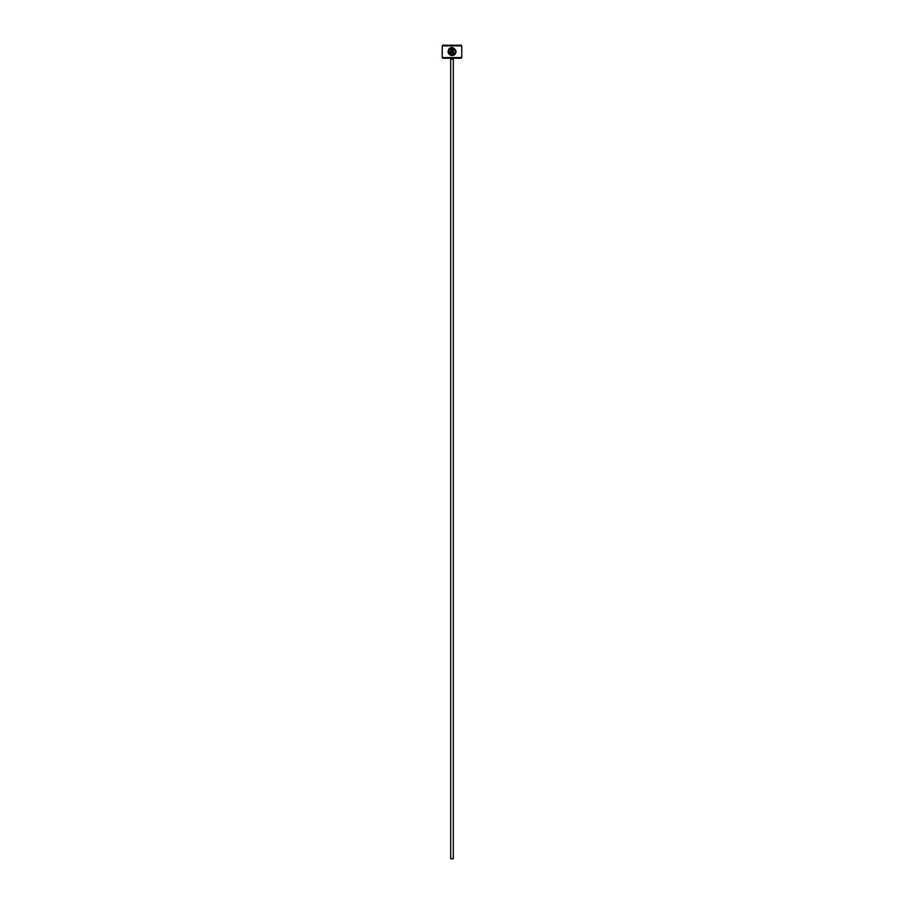 <?xml version="1.0" encoding="UTF-8"?>
<svg xmlns="http://www.w3.org/2000/svg" width="904" height="904" viewBox="0 0 904 904"><rect width="100%" height="100%" fill="white"/><g stroke="black" fill="none" stroke-linecap="round" stroke-linejoin="round"><path stroke-width="1.36" d="M452.079 54.794C455.876 53.347 456.283 51.245 453.311 48.488L453.311 53.166L452.486 53.166L452.486 47.449C457.379 50.421 457.243 53.144 452.079 55.619C448.248 54.715 447.197 52.477 448.915 48.929L449.491 49.517C448.192 52.342 449.062 54.093 452.079 54.794L448.825 51.2M453.627 55.313L454.893 54.5M454.915 54.477L456.17 51.686M450.859 51.935L450.034 51.935L450.859 51.935L450.859 48.488L449.491 48.353L451.672 47.449L451.672 51.935L450.441 53.166L449.22 51.935L450.034 51.935M461.763 57.562L461.108 58.218L442.892 58.218L442.237 57.562L461.763 57.562L461.763 45.855L442.237 45.855L442.892 45.2L461.108 45.2L461.763 45.855M453.299 858.8L450.7 858.8L450.7 59.189L453.299 59.189L453.299 858.8M449.717 58.218A0.972 0.972 0 0 1 450.7 59.189M454.283 58.218A0.972 0.972 0 0 0 453.299 59.189M442.237 57.562L442.237 45.855M450.079 48.94L450.859 48.488M450.294 47.844L449.491 48.353M449.22 51.935L450.441 53.166M454.949 49.957L455.3 52.149"/></g></svg>
